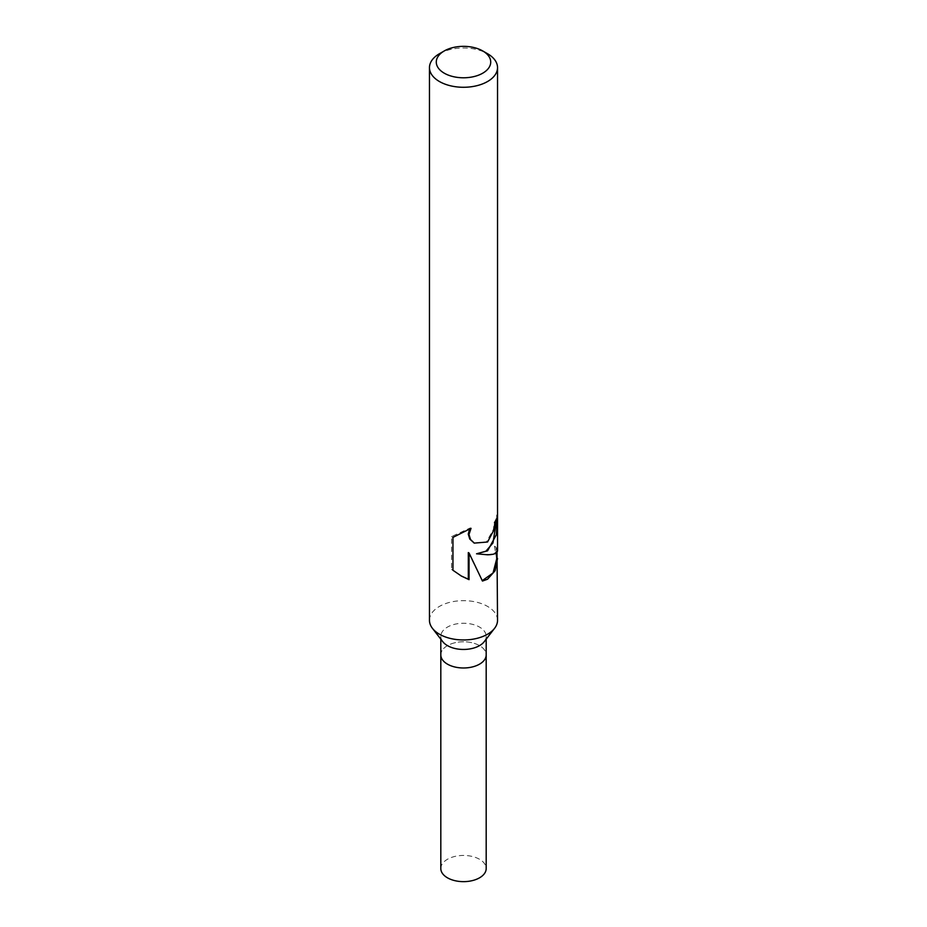 <?xml version="1.0" encoding="UTF-8"?>
<svg xmlns="http://www.w3.org/2000/svg" width="927" height="927" viewBox="0 0 927 927"><rect width="100%" height="100%" fill="white"/><g stroke="black" fill="none" stroke-linecap="round" stroke-linejoin="round"><path stroke-width="0.7" stroke-dasharray="4.63 3.48" d="M442.793 641.704A22.688 13.094 180 0 1 440.812 636.362A22.688 13.094 180 0 1 447.451 627.092A22.688 13.094 180 0 1 472.179 624.253A22.688 13.094 180 0 1 486.188 636.362A22.688 13.094 180 0 1 484.207 641.704M440.812 655.065L440.812 654.879A22.688 13.094 180 0 1 447.451 645.621A22.688 13.094 180 0 1 472.179 642.782A22.688 13.094 180 0 1 486.188 654.879A22.688 13.094 180 0 1 479.549 664.138A22.688 13.094 180 0 1 454.821 666.988A22.688 13.094 180 0 1 440.812 654.879A22.688 13.094 180 0 1 447.463 645.621A22.688 13.094 180 0 1 472.179 642.782A22.688 13.094 180 0 1 486.188 654.879L486.188 655.065M429.468 620.314A34.032 19.652 180 0 1 439.433 606.42A34.032 19.652 180 0 1 476.524 602.156A34.032 19.652 180 0 1 497.532 620.314M496.675 519.41L496.687 515.018A33.187 19.154 180 0 1 496.687 515.041A33.187 19.154 180 0 1 494.184 522.33L493.431 529.352L486.304 542.168L474.068 542.944M494.184 522.33L494.833 522.712M469.607 529.108L470.325 527.915L451.553 536.571L451.553 569.456L452.955 570.267M451.553 536.571L452.955 537.382M470.325 527.915L471.032 528.32M496.687 515.018L497.521 515.505M496.687 558.877L494.462 546.212L496.687 550.337C495.98 554.369 489.05 555.4 475.887 553.431M451.553 569.456L460.974 575.829M468.309 552.573L482.272 580.615M481.843 580.696L482.457 581.055M494.462 546.212L495.864 547.023L497.023 552.156M497.532 550.58L495.864 547.023M439.433 53.731A34.032 19.652 180 0 1 487.567 53.731M440.812 868.553A22.688 13.094 180 0 1 447.451 859.283A22.688 13.094 180 0 1 472.179 856.444A22.688 13.094 180 0 1 486.188 868.553M440.812 639.155L440.812 636.362M496.687 552.55L496.687 550.337M496.687 516.084L496.687 515.041M461.426 576.096L460.51 575.563M486.188 639.155L486.188 636.362"/><path stroke-width="1.39" d="M497.023 552.156L497.532 620.314A34.032 19.652 180 0 1 494.566 628.332L484.207 641.704A22.688 13.094 180 0 1 479.549 645.621A22.688 13.094 180 0 1 442.793 641.704L432.434 628.332A34.032 19.652 180 0 1 429.468 620.314L429.468 67.625A34.032 19.652 180 0 1 439.433 53.731L444.253 50.95A27.231 15.724 180 0 1 482.747 50.95A27.231 15.724 180 0 1 482.747 73.187A27.231 15.724 180 0 1 444.253 73.187A27.231 15.724 180 0 1 444.253 50.95L439.433 53.731M486.188 639.155L486.188 654.879A22.688 13.094 180 0 1 479.549 664.149A22.688 13.094 180 0 1 454.821 666.988A22.688 13.094 180 0 1 440.812 654.879L440.812 639.155M494.566 628.332A34.032 19.652 180 0 1 487.567 634.207A34.032 19.652 180 0 1 432.434 628.332M497.532 558.483L495.122 570.708L487.567 579.201L482.457 581.055L469.05 553.002L469.05 579.653L461.426 576.096L452.955 570.267L452.955 537.382L471.032 528.32L468.992 534.508L470.499 539.479L474.323 543.106L487.567 542.005L494.068 529.711L494.833 522.712A34.032 19.652 0 0 0 497.521 515.505L496.327 534.763L487.567 550.847L476.548 553.801L487.567 554.786C494.056 554.67 497.382 553.268 497.532 550.58L497.532 67.625A34.032 19.652 180 0 1 487.567 81.518A34.032 19.652 180 0 1 450.476 85.782A34.032 19.652 180 0 1 429.468 67.625M496.675 519.41L492.979 542.955L485.91 551.194L476.548 553.801M474.068 542.944L469.769 539.062L468.251 534.079L469.607 529.108M460.974 575.829L468.309 579.213L468.309 552.573L469.05 553.002M482.272 580.615L493.06 572.979L496.687 558.877L496.687 552.55M468.309 579.224L469.05 579.653M482.747 50.95L487.567 53.731A34.032 19.652 180 0 1 497.532 67.625M486.188 655.065L486.188 868.553A22.688 13.094 180 0 1 479.549 877.811A22.688 13.094 180 0 1 454.821 880.65A22.688 13.094 180 0 1 440.812 868.553L440.812 655.065M474.404 543.152L473.732 542.758"/></g></svg>
